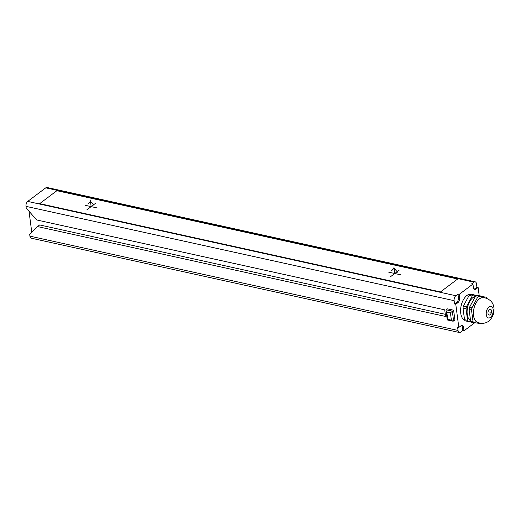 <?xml version="1.0" encoding="UTF-8"?>
<svg xmlns="http://www.w3.org/2000/svg" width="520" height="520" viewBox="0 0 520 520"><rect width="100%" height="100%" fill="white"/><g stroke="black" fill="none" stroke-linecap="round" stroke-linejoin="round"><path stroke-width="0.78" d="M29.926 236.151L458.049 330.467A3.744 2.087 102.4 0 0 459.387 332.507L31.265 238.192A3.744 2.087 -77.6 0 1 29.926 236.151L29.705 234.494L37.505 226.571L445.588 316.472L444.717 309.849L36.634 219.947L26.221 208L26 206.349A3.744 2.087 -77.6 0 1 27.716 201.416L45.767 187.837A3.744 2.087 -77.6 0 1 47.008 187.493L475.131 281.808A3.744 2.087 102.4 0 0 473.889 282.152L471.738 283.771L472.953 284.037L473.388 287.352A3.744 2.087 102.4 0 0 474.734 289.393A3.744 2.087 102.4 0 0 475.976 289.042L474.76 288.776L476.912 287.163L478.127 287.43L479.206 295.653M29.003 211.192L31.791 232.381M475.131 281.808A3.744 2.087 102.4 0 1 476.476 283.849L476.912 287.163M458.049 330.467L457.613 327.158L458.829 327.425L455.774 304.245L454.558 303.972L454.123 300.664A3.744 2.087 102.4 0 1 455.839 295.737L457.984 294.119L458.419 297.427A3.744 2.087 102.4 0 1 456.709 302.361L454.558 303.972M474.572 322.855L463.996 330.811L462.781 330.544L462.345 327.236A3.744 2.087 102.4 0 0 461.572 325.494M462.781 330.544L460.635 332.163A3.744 2.087 102.4 0 1 459.387 332.507M474.162 289.094A3.744 2.087 102.4 0 0 474.76 288.776M447.252 319.943L452.907 321.191L454.916 320.132L453.609 310.2L447.538 308.861L446.245 309.829L446.017 310.583L446.778 312.072L447.733 319.351L451.38 320.158L450.418 312.871L446.778 312.072M37.505 226.571L39.657 224.952L445.309 314.314M457.984 294.119L459.199 294.385L472.953 284.037M463.996 330.811L463.56 327.502A3.744 2.087 102.4 0 0 462.215 325.462A3.744 2.087 102.4 0 0 460.974 325.806L458.829 327.425M455.774 304.245L457.925 302.627A3.744 2.087 102.4 0 0 459.635 297.7L458.419 297.427M459.199 294.385L459.635 297.7M478.127 287.43L475.976 289.042M465.017 320.431A13.481 7.521 -77.6 0 1 460.642 309.114A13.481 7.521 -77.6 0 1 466.908 295.503A13.481 7.521 -77.6 0 1 471.374 294.255L474.221 294.886M470.399 294.418L473.434 295.081A14.983 8.353 102.4 0 0 472.186 296.023L466.453 306.677L463.418 306.007L469.151 295.353A14.983 8.353 -77.6 0 1 470.399 294.418L480.682 295.978A14.983 8.353 -77.6 0 1 480.948 296.303M463.418 306.007A14.983 8.353 102.4 0 0 463.015 308.139L464.536 319.69A14.983 8.353 102.4 0 0 465.381 320.886L468.416 321.555A14.983 8.353 102.4 0 1 467.571 320.359L464.536 319.69M472.186 296.023L469.151 295.353M476.469 295.75L478.901 296.289A14.983 8.353 -77.6 0 0 478.27 296.719A14.983 8.353 102.4 0 0 477.653 297.226L471.919 307.879L469.488 307.346L475.222 296.692A14.983 8.353 -77.6 0 1 476.469 295.75L486.148 297.18A14.983 8.353 -77.6 0 1 486.993 298.376L487.038 298.532M477.653 297.226L475.222 296.692M466.453 306.677A14.983 8.353 102.4 0 0 466.05 308.808L463.015 308.139M471.185 321.893L468.416 321.555M481.644 323.297A14.983 8.353 102.4 0 1 481.13 323.648L471.451 322.225A14.983 8.353 102.4 0 1 470.606 321.029L469.085 309.478A14.983 8.353 102.4 0 1 469.488 307.346M473.434 295.081L480.682 295.978M467.571 320.359L466.05 308.808M470.568 320.697A12.734 7.098 102.4 0 1 467.214 309.667A12.734 7.098 102.4 0 1 473.063 297.505A12.734 7.098 -77.6 0 1 475.696 296.296M470.606 321.029L473.038 321.562A14.983 8.353 102.4 0 0 473.876 322.757M471.919 307.879A14.983 8.353 102.4 0 0 471.517 310.017L469.085 309.478M473.038 321.562L471.517 310.017M479.382 298.896A12.734 7.098 102.4 0 0 473.46 311.812A12.734 7.098 102.4 0 0 477.666 322.459C481.897 323.901 485.543 323.499 488.612 321.256C492.206 318.195 494.007 314.184 494 309.212C493.981 306.079 492.966 303.381 490.951 301.106C488.371 298.909 485.765 297.758 483.132 297.642A12.734 7.098 -77.6 0 0 479.382 298.896M478.901 296.289L486.148 297.18M489.034 306.813A5.993 3.341 -77.6 0 1 493.168 309.524A5.993 3.341 -77.6 0 1 490.425 317.408A5.993 3.341 102.4 0 1 486.291 314.697A5.993 3.341 102.4 0 1 489.034 306.813M489.379 309.459A2.997 1.67 -77.6 0 1 490.373 309.186A2.997 1.67 -77.6 0 1 491.478 311.623A2.997 1.67 -77.6 0 1 490.081 314.756A2.997 1.67 102.4 0 1 489.086 315.036A2.997 1.67 102.4 0 1 487.981 312.598A2.997 1.67 102.4 0 1 489.379 309.459M453.609 310.2L450.418 312.871M452.933 321.197L451.38 320.158M447.259 319.95L446.017 310.603M447.558 319.767L447.733 319.351M490.276 312.228L489.729 312.111M457.672 279L56.875 190.703L39.682 203.639L440.479 291.935L457.672 279M95.446 203.379L86.853 209.846M97.221 207.955L85.078 205.276M91.15 206.615L90.278 199.992M93.925 205.296L90.454 201.318L87.854 203.957M399.081 270.27L390.488 276.738M400.855 274.846L388.713 272.168M394.784 273.507L393.913 266.883M397.56 272.188L394.089 268.209L391.488 270.849M26 206.349L454.123 300.664M27.716 201.416L455.839 295.737M45.767 187.837L473.889 282.152M463.56 327.502L462.345 327.236M457.925 302.627L456.709 302.361M453.629 321.1L452.322 311.168L446.245 309.829"/></g></svg>
